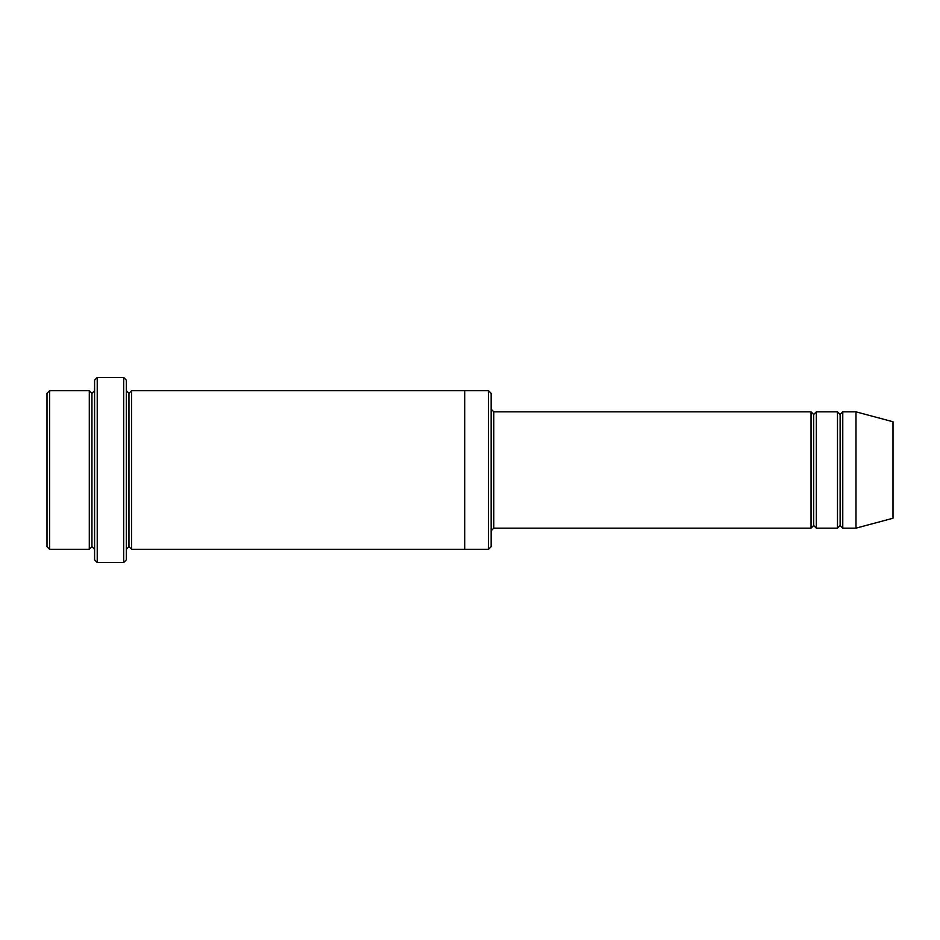 <?xml version="1.0" encoding="UTF-8"?>
<svg xmlns="http://www.w3.org/2000/svg" width="940" height="940" viewBox="0 0 940 940"><rect width="100%" height="100%" fill="white"/><g stroke="black" fill="none" stroke-linecap="round" stroke-linejoin="round"><path stroke-width="1.41" d="M493.794 528.163L491.15 530.806L493.794 528.163L811.044 528.163L813.688 525.519L813.688 414.481L811.044 411.838L811.044 528.163L811.044 411.838L813.688 414.481L816.331 411.838L816.331 528.163L813.688 525.519L811.044 528.163L493.794 528.163L493.794 411.838L493.794 528.163M491.15 409.194L493.794 411.838L811.044 411.838L493.794 411.838L491.15 409.194M94.588 380.113L94.588 559.888L97.231 562.531L97.231 377.469L94.588 380.113L97.231 377.469L97.231 562.531L123.669 562.531L126.312 559.888L126.312 380.113L123.669 377.469L123.669 562.531L123.669 377.469L97.231 377.469L123.669 377.469L126.312 380.113L126.312 559.888L123.669 562.531L97.231 562.531L94.588 559.888L94.588 380.113M491.15 546.669L491.15 393.331L488.506 390.688L488.506 549.312L491.15 546.669L488.506 549.312L488.506 390.688L131.6 390.688L131.6 549.312L128.956 546.669L128.956 393.331L126.312 390.688L128.956 393.331L131.6 390.688L464.713 390.688L464.713 549.312L488.506 549.312L464.713 549.312L464.713 390.688L488.506 390.688L491.15 393.331L491.15 546.669M47 393.331L47 546.669L49.644 549.312L49.644 390.688L47 393.331L49.644 390.688L49.644 549.312L89.3 549.312L89.3 390.688L49.644 390.688L89.3 390.688L89.3 549.312L91.944 546.669L91.944 393.331L89.3 390.688L91.944 393.331L94.588 390.688L91.944 393.331L91.944 546.669L89.3 549.312L49.644 549.312L47 546.669L47 393.331M94.588 549.312L91.944 546.669L94.588 549.312M855.988 528.163L855.988 411.838L842.769 411.838L842.769 528.163L855.988 528.163L893 518.245L893 421.755L855.988 411.838L855.988 528.163L842.769 528.163L840.125 525.519L840.125 414.481L837.481 411.838L837.481 528.163L840.125 525.519L837.481 528.163L837.481 411.838L840.125 414.481L842.769 411.838L840.125 414.481L840.125 525.519L842.769 528.163L842.769 411.838L855.988 411.838L893 421.755L893 518.245L855.988 528.163M126.312 549.312L128.956 546.669L126.312 549.312M131.6 549.312L464.713 549.312L131.6 549.312L131.6 390.688L128.956 393.331L128.956 546.669L131.6 549.312M837.481 411.838L816.331 411.838L837.481 411.838M816.331 528.163L837.481 528.163L816.331 528.163L816.331 411.838L813.688 414.481L813.688 525.519L816.331 528.163"/></g></svg>

